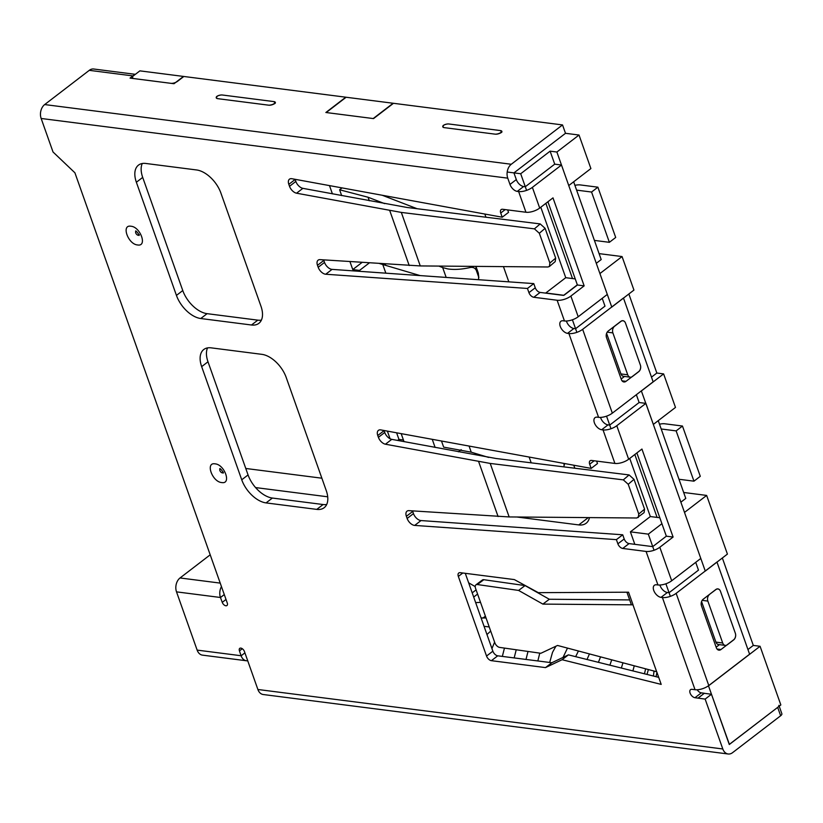 <?xml version="1.0" encoding="UTF-8"?>
<svg xmlns="http://www.w3.org/2000/svg" width="823" height="823" viewBox="0 0 823 823"><rect width="100%" height="100%" fill="white"/><g stroke="black" fill="none" stroke-linecap="round" stroke-linejoin="round"><path stroke-width="1.23" d="M654.172 671.084A18.229 13.003 97.3 0 0 653.493 676.043M683.676 492.483L706.648 495.425L727.419 554.095L705.28 571.09L684.499 512.42L706.648 495.425M722.347 557.994L753.302 645.417L760.071 646.281L780.842 704.951L729.281 744.527L708.5 685.857L760.071 646.281M245.768 468.472L321.875 478.204M139.879 70.86L183.838 76.477L177.511 81.333A4.866 1.965 160.5 0 1 170.968 83.329L132.76 78.442L132.606 76.446L139.879 70.86M346.133 97.248L393.476 103.297L373.539 118.594L326.206 112.535L346.133 97.248M514.252 172.645L565.504 133.305L579.022 135.034L590.893 168.561L568.755 185.556L556.883 152.029L579.022 135.034M599.093 253.628L622.065 256.56L633.936 290.087L611.787 307.082L599.916 273.555L622.065 256.56M628.854 293.986L656.847 373.035L663.616 373.899L675.488 407.426L653.339 424.421L641.343 390.884M382.726 264.368L385.843 273.174M663.616 373.899L641.467 390.894M651.487 377.15L656.847 373.035M575.894 328.47L604.998 306.135L602.23 298.327M577.335 284.83L563.734 295.272L545.814 292.978L565.74 277.69L540.793 207.231M572.407 319.787L576.861 332.358M606.541 416.16L610.995 428.732M610.018 424.853L639.121 402.519L636.364 394.711M630.264 377.191A4.866 3.467 -82.7 0 1 627.723 374.794L612.878 332.893A4.866 3.467 -82.7 0 1 614.555 326.278L620.881 321.423A4.866 3.467 -82.7 0 1 622.99 320.785A4.866 3.467 -82.7 0 1 625.531 323.182L640.376 365.083A4.866 3.467 -82.7 0 1 638.689 371.708L632.362 376.564A4.866 3.467 -82.7 0 1 630.264 377.191L623.505 376.327A4.866 3.467 -82.7 0 1 620.954 373.93L606.592 333.366M596.294 263.319L601.191 259.564L573.652 181.79M565.74 277.69L572.499 278.555L545.865 203.332L572.499 278.555L575.236 278.904M507.194 172.017L520.702 173.746L550.114 151.165L556.883 152.029M255.572 487.576L327.708 496.804M715.743 589.597L715.856 589.618A4.866 3.467 -82.7 0 1 717.965 588.98A4.866 3.467 -82.7 0 1 720.506 591.377L735.351 633.278A4.866 3.467 -82.7 0 1 733.663 639.903L727.337 644.759A4.866 3.467 -82.7 0 1 725.238 645.386L718.479 644.522A4.866 3.467 -82.7 0 1 715.928 642.125L701.566 601.562M747.942 649.532L753.302 645.417M669.377 592.478L698.48 570.144L695.723 562.325M661.918 523.695L648.318 534.137L654.028 550.258M665.9 583.785L670.354 596.356M680.878 502.184L685.775 498.419L658.246 420.656M659.82 517.76L650.324 516.546L630.397 531.843L648.318 534.137M362.079 262.414L352.758 269.563L359.517 270.428L369.342 262.897M349.94 261.611L352.758 269.563M329.488 185.607L332.41 193.868M339.611 189.774L342.049 187.901L339.611 189.774L341.668 195.596L339.611 189.774L368.046 197.232L384.629 203.631M574.824 468.225L573.754 465.211M508.82 281.847L503.429 266.611M485.94 217.21L484.809 214.031M589.474 517.605A24.309 13.909 52.5 0 1 586.141 523.253A24.309 13.909 52.5 0 1 578.764 524.92L588.301 517.595M516.926 517.009L578.764 524.92M461.189 449.667L458.39 451.817M443.659 447.136L441.488 441.005L443.659 447.136L471.24 452.187L469.069 446.056M432.24 439.317L435.13 447.465M359.517 270.428L359.846 271.333M520.702 173.746L526.586 190.38M525.609 186.492L554.723 164.158L550.114 151.165M443.124 126.876A4.866 1.965 160.5 0 0 444.543 127.678L495.261 134.17A4.866 1.965 -19.5 0 0 501.814 132.174A4.866 1.965 -19.5 0 0 501.886 131.392A4.866 1.965 -19.5 0 0 500.466 130.579L448.844 123.975A4.866 1.965 160.5 0 0 444.327 124.818A4.866 1.965 160.5 0 0 443.124 126.876L443.309 127.38M268.73 105.19L218.002 98.698A4.866 1.965 160.5 0 1 216.583 97.896A4.866 1.965 160.5 0 1 217.786 95.838A4.866 1.965 160.5 0 1 222.303 94.995L273.925 101.599A4.866 1.965 160.5 0 1 275.345 102.402A4.866 1.965 160.5 0 1 275.273 103.194A4.866 1.965 160.5 0 1 268.73 105.19M401.171 433.628L404.011 441.642M390.071 438.752L387.366 431.098M634.821 544.332L630.397 531.843M626.92 592.21L631.385 604.823M715.856 589.618L709.416 594.453M702.163 600.358L707.852 601.088A4.866 3.467 -82.7 0 1 709.529 594.473M707.852 601.088L722.697 642.989L715.928 642.125M725.238 645.386A4.866 3.467 -82.7 0 1 722.697 642.989M657.093 517.41L634.821 454.512L657.093 517.41M403.424 439.986L398.96 439.41L397.612 440.449M398.96 439.41L396.614 432.795M488.656 457.434L471.24 452.187M564.053 466.898L564.043 463.431M522.368 583.97L522.831 585.276M484.047 626.303L489.243 626.972M475.21 586.614L468.647 582.818M481.074 617.929L486.054 617.98M482.823 618.145L485.405 616.16M480.529 602.374L475.663 602.621M477.587 594.072L473.688 597.056M472.207 592.869L476.106 589.875M650.324 516.546L629.739 458.411M661.188 428.978L676.146 430.892L682.473 426.036L700.28 476.322L693.954 481.177L678.996 479.264M659.501 424.215A10.215 4.136 160.5 0 1 664.891 423.794L682.473 426.036M576.604 190.123L591.562 192.037L597.889 187.181L615.697 237.466L609.37 242.322L594.412 240.409M574.917 185.36A10.215 4.136 160.5 0 1 580.308 184.928L597.889 187.181M676.146 430.892L693.954 481.177M591.562 192.037L609.37 242.322M478.554 279.707L478.605 276.867L476.322 270.407C475.169 268.01 473.163 267.033 470.293 267.485C461.672 269.43 454.152 269.903 447.733 268.905L442.681 267.578L446.169 277.423M478.832 277.876L478.286 273.041L475.931 266.385M420.09 275.582L379.588 263.566M438.803 266.076L442.681 267.578M382.253 195.267L417.096 208.713M223.146 472.628A2.428 1.389 52.5 0 1 222.323 472.875A2.428 1.389 52.5 0 1 220.091 471.013A2.428 1.389 52.5 0 1 220.194 468.781M221.726 482.556C212.2 481.928 205.133 461.981 215.101 463.853C224.628 464.47 231.705 484.428 221.726 482.556M139.005 235.018A2.428 1.389 52.5 0 1 138.182 235.265A2.428 1.389 52.5 0 1 135.949 233.413A2.428 1.389 52.5 0 1 136.062 231.181M137.585 244.956C128.059 244.328 120.991 224.37 130.96 226.243C140.486 226.86 147.574 246.828 137.585 244.956M378.405 437.322L384.732 432.466A7.294 4.177 -127.5 0 0 391.769 439.359L495.971 458.483L629.091 474.933L623.32 479.871L490.21 463.431L385.442 444.214A7.294 4.177 52.5 0 1 378.405 437.322L377.767 435.511A7.294 4.177 52.5 0 1 378.405 430.378A7.294 4.177 52.5 0 1 380.854 429.915L591.171 468.4L589.68 464.213A4.866 2.778 52.5 0 1 590.101 460.787A4.866 2.778 52.5 0 1 591.583 460.448L614.915 463.431L603.043 429.915L601.685 429.74A7.294 4.177 52.5 0 1 595.122 424.431A7.294 4.177 52.5 0 1 595.019 417.662A7.294 4.177 52.5 0 1 597.231 417.168L598.588 417.343L568.909 333.531L567.551 333.356A7.294 4.177 52.5 0 1 560.998 328.048A7.294 4.177 52.5 0 1 560.885 321.279A7.294 4.177 52.5 0 1 563.107 320.785L564.455 320.96L557.13 300.251L533.798 297.268A4.866 2.778 52.5 0 1 528.932 292.649L527.45 288.462L325.733 274.234A7.294 4.177 52.5 0 1 325.496 274.213A7.294 4.177 52.5 0 1 318.192 267.28L317.493 265.304A7.294 4.177 52.5 0 1 318.12 260.161A7.294 4.177 52.5 0 1 320.085 259.636L420.265 265.932L547.923 266.981L549.404 266.498L549.877 263.021L539.343 233.269L545.114 228.331L540.197 223.918L534.425 228.856L401.315 212.416L296.558 193.199A7.294 4.177 52.5 0 1 289.521 186.307L288.822 184.331A7.294 4.177 52.5 0 1 289.449 179.188A7.294 4.177 52.5 0 1 291.908 178.725L502.215 217.221L500.734 213.023A4.866 2.778 52.5 0 1 501.156 209.598A4.866 2.778 52.5 0 1 502.637 209.268L525.959 212.252A10.215 4.136 -19.5 0 0 539.703 208.065L552.994 197.87L584.155 285.869L570.874 296.064L578.199 316.762L607.302 294.428L561.481 165.022L532.378 187.366L539.703 208.065M318.192 267.28L324.519 262.424A7.294 4.177 -127.5 0 0 331.823 269.358A7.294 4.177 -127.5 0 0 332.06 269.378L325.733 274.234M247.713 660.776A10.215 7.284 -82.7 0 1 246.437 660.766A10.215 7.284 -82.7 0 1 241.088 655.736L239.442 650.88A3.601 2.058 52.5 0 1 239.75 648.349A3.601 2.058 52.5 0 1 240.841 648.102A3.601 2.058 52.5 0 1 244.441 651.528L257.887 689.489A10.215 7.284 97.3 0 0 263.237 694.519L728.149 753.991A10.215 7.284 -82.7 0 1 722.8 748.971L705.146 699.097L694.972 697.719A4.866 2.778 52.5 0 1 690.6 694.18A4.866 2.778 52.5 0 1 690.528 689.674A4.866 2.778 52.5 0 1 691.999 689.335L695.044 689.725A10.215 4.136 -19.5 0 0 708.788 685.538L676.146 593.342A10.215 4.136 -19.5 0 1 662.402 597.529L661.044 597.364A7.294 4.177 52.5 0 1 654.48 592.056A7.294 4.177 52.5 0 1 654.378 585.287A7.294 4.177 52.5 0 1 656.589 584.793L657.947 584.958A10.215 4.136 -19.5 0 0 671.691 580.771L700.795 558.436L645.89 403.383L616.787 425.717L628.659 459.244L641.94 449.049L673.101 537.049L659.82 547.244L671.691 580.771M657.947 584.958L646.076 551.441L622.744 548.447A4.866 2.778 52.5 0 1 617.878 543.828L616.396 539.641L414.679 525.413A7.294 4.177 52.5 0 1 414.442 525.393A7.294 4.177 52.5 0 1 407.138 518.459L406.387 516.309A7.294 4.177 52.5 0 1 407.015 511.176A7.294 4.177 52.5 0 1 408.969 510.651L509.149 516.937L636.817 517.996L644.08 512.636L644.563 509.159L638.771 514.036L638.288 517.502M407.138 518.459L413.465 513.603A7.294 4.177 -127.5 0 0 420.769 520.537A7.294 4.177 -127.5 0 0 421.006 520.558L414.679 525.413M656.723 671.753L661.198 684.397L562.078 659.717L545.495 667.597L491.393 660.674A4.866 2.778 52.5 0 1 486.537 656.044L458.339 576.429A4.866 2.778 52.5 0 1 458.761 573.003A4.866 2.778 52.5 0 1 460.232 572.674L514.334 579.587L538.335 592.663L628.556 592.2L633.031 604.854M525.959 212.252L518.634 191.553L517.276 191.378A7.294 4.177 52.5 0 1 509.982 184.445L516.309 179.589A7.294 4.177 -127.5 0 0 523.603 186.523L517.276 191.378M565.504 133.305L562.531 124.931L511.278 164.261A10.215 7.284 97.3 0 0 507.76 178.159L509.982 184.445M135.353 74.337L93.699 69.009A10.215 7.284 97.3 0 0 89.285 70.336L44.679 104.562A10.215 7.284 97.3 0 0 41.15 118.471L53.022 151.988L74.914 172.799L227.261 602.992A3.601 2.058 52.5 0 1 226.942 605.533A3.601 2.058 52.5 0 1 222.251 602.354L220.461 597.488A10.215 7.284 -82.7 0 1 221.449 586.604M210.194 554.815L180.031 577.962A10.215 7.284 97.3 0 0 176.513 591.86L197.139 650.108A10.215 7.284 97.3 0 0 202.479 655.139L246.437 660.766M286.198 377.459L326.258 490.601A24.309 13.909 52.5 0 1 324.159 507.719A24.309 13.909 52.5 0 1 316.773 509.386L266.055 502.904A24.309 13.909 52.5 0 1 241.736 479.788L201.666 366.636A24.309 13.909 52.5 0 1 203.765 349.518A24.309 13.909 52.5 0 1 211.151 347.851L261.868 354.343A24.309 13.909 52.5 0 1 286.198 377.459M220.903 193.066L260.963 306.218A24.309 13.909 52.5 0 1 258.864 323.336A24.309 13.909 52.5 0 1 251.478 325.003L200.761 318.522A24.309 13.909 52.5 0 1 176.441 295.406L136.371 182.253A24.309 13.909 52.5 0 1 138.47 165.135A24.309 13.909 52.5 0 1 145.856 163.468L196.574 169.96A24.309 13.909 52.5 0 1 220.903 193.066M486.537 656.044L492.864 651.188L465.283 573.312M492.864 651.188A4.866 2.778 -127.5 0 0 497.72 655.818L491.393 660.674M545.495 667.597L551.822 662.741L497.72 655.818M562.078 659.717L568.405 654.861L551.822 662.741M658.698 677.339L568.405 654.861M412.529 510.888A7.294 4.177 -127.5 0 0 412.714 511.453L406.387 516.309M413.465 513.603L412.714 511.453M616.396 539.641L622.723 534.785L421.006 520.558M617.878 543.828L624.204 538.972L622.723 534.785M624.204 538.972A4.866 2.778 -127.5 0 0 629.07 543.591L622.744 548.447M673.101 537.049L666.342 536.185L653.05 546.379M652.402 546.585L629.07 543.591M646.076 551.441A10.215 4.136 -19.5 0 0 659.82 547.244M659.902 585.03A7.294 4.177 -127.5 0 0 667.371 592.509L661.044 597.364M668.729 592.673L667.371 592.509M708.788 685.538L749.599 654.213L716.956 562.027L676.146 593.342M697.194 689.777A4.866 2.778 -127.5 0 0 701.299 692.863L694.972 697.719M698.017 698.11L704.344 693.254L701.299 692.863M698.038 698.192L704.344 693.254M705.146 699.097L711.473 694.242L704.365 693.336M778.887 705.321A4.866 1.965 160.5 0 1 777.684 707.379L729.384 744.352L711.473 694.242M777.684 707.379L780.646 715.763L732.563 752.664A10.215 7.284 -82.7 0 1 728.149 753.991M244.915 652.865L241.16 655.746M224.288 594.607L220.533 597.498M176.513 591.86L220.461 597.488L224.268 594.566M524.961 186.698L523.603 186.523M518.634 191.553A10.215 4.136 -19.5 0 0 532.378 187.366M554.723 164.158L561.481 165.022M502.215 217.221L508.542 212.365L507.678 209.916M295.097 179.311A7.294 4.177 -127.5 0 0 295.148 179.476L288.822 184.331M289.521 186.307L295.848 181.451L295.148 179.476M295.848 181.451A7.294 4.177 -127.5 0 0 302.885 188.344L407.087 207.478L540.197 223.918M323.634 259.873A7.294 4.177 -127.5 0 0 323.82 260.449L317.493 265.304M324.519 262.424L323.82 260.449M527.45 288.462L533.777 283.606L332.06 269.378M528.932 292.649L535.259 287.793L533.777 283.606M535.259 287.793A4.866 2.778 -127.5 0 0 540.125 292.412L533.798 297.268M584.155 285.869L577.396 285.005L564.105 295.2M563.457 295.395L540.125 292.412M557.13 300.251A10.215 4.136 -19.5 0 0 570.874 296.064M564.455 320.96A10.215 4.136 -19.5 0 0 578.199 316.762M566.409 321.021A7.294 4.177 -127.5 0 0 573.878 328.5L567.551 333.356M575.236 328.675L573.878 328.5M568.909 333.531A10.215 4.136 -19.5 0 0 582.653 329.334L623.464 298.019L653.143 381.831L612.333 413.146L582.653 329.334M598.588 417.343A10.215 4.136 -19.5 0 0 612.333 413.146M600.543 417.405A7.294 4.177 -127.5 0 0 608.012 424.884L601.685 429.74M609.37 425.059L608.012 424.884M603.043 429.915A10.215 4.136 -19.5 0 0 616.787 425.717M639.121 402.519L645.89 403.383M614.915 463.431A10.215 4.136 -19.5 0 0 628.659 459.244M591.171 468.4L597.498 463.544L596.624 461.096M384.043 430.491A7.294 4.177 -127.5 0 0 384.094 430.655L377.767 435.511M384.732 432.466L384.094 430.655M207.55 347.903A24.309 13.909 -127.5 0 0 207.993 361.781L248.062 474.933A24.309 13.909 -127.5 0 0 272.382 498.049L323.1 504.53A24.309 13.909 -127.5 0 0 326.7 504.489M142.256 163.51A24.309 13.909 -127.5 0 0 142.698 177.398L182.768 290.55A24.309 13.909 -127.5 0 0 207.087 313.666L257.805 320.147A24.309 13.909 -127.5 0 0 261.405 320.106M516.309 179.589L514.087 173.303M632.969 604.833L542.882 604.103L518.603 590.43L477.371 584.546A4.866 2.726 -126.9 0 0 475.931 584.844A4.866 2.726 -126.9 0 0 475.529 588.26L494.818 642.732A4.866 2.726 -126.9 0 0 499.633 647.403L540.865 653.287L557.531 645.458L656.661 671.743L632.969 604.843L656.661 671.743M716.339 647.763L701.494 605.862A4.866 3.467 -82.7 0 1 703.171 599.247L715.825 589.525A4.866 3.467 -82.7 0 1 717.934 588.898A4.866 3.467 -82.7 0 1 720.475 591.295L735.32 633.196A4.866 3.467 -82.7 0 1 733.632 639.821L720.979 649.532A4.866 3.467 -82.7 0 1 718.88 650.16A4.866 3.467 -82.7 0 1 716.339 647.763M780.646 715.763A4.866 1.965 -19.5 0 0 781.85 713.706L779.196 706.216M562.531 124.931L393.137 103.256L373.2 118.553L325.867 112.494L345.794 97.196L183.498 76.436L174.013 83.72L130.055 78.103L132.904 75.911A10.215 7.284 -82.7 0 1 134.519 74.975M216.768 96.414A4.866 1.965 160.5 0 1 222.416 95.015L273.133 101.496A4.866 1.965 160.5 0 1 274.553 102.309A4.866 1.965 160.5 0 1 274.038 103.739A4.866 1.965 160.5 0 1 268.391 105.138L217.673 98.657A4.866 1.965 160.5 0 1 216.254 97.844A4.866 1.965 160.5 0 1 216.768 96.414L216.881 96.733M443.309 125.394A4.866 1.965 160.5 0 1 448.957 123.995L499.674 130.487A4.866 1.965 160.5 0 1 501.094 131.289A4.866 1.965 160.5 0 1 500.569 132.719A4.866 1.965 160.5 0 1 494.932 134.128L444.214 127.637A4.866 1.965 160.5 0 1 442.795 126.835A4.866 1.965 160.5 0 1 443.309 125.394L443.422 125.713M534.425 228.856L539.343 233.269M545.114 228.331L555.669 258.144L555.196 261.621L549.404 266.498M625.501 323.1L640.345 365.001A4.866 3.467 -82.7 0 1 638.669 371.626L626.005 381.337A4.866 3.467 -82.7 0 1 623.906 381.965A4.866 3.467 -82.7 0 1 621.365 379.568L606.52 337.667A4.866 3.467 -82.7 0 1 608.207 331.041L620.861 321.33A4.866 3.467 -82.7 0 1 622.96 320.703A4.866 3.467 -82.7 0 1 625.501 323.1L625.501 323.1M623.32 479.871L628.227 484.284L638.771 514.036M628.227 484.284L633.998 479.346L629.091 474.933M633.998 479.346L644.563 509.159M542.882 604.103L549.322 599.257L525.053 585.585L518.603 590.43M629.646 599.916L549.322 599.257M525.053 585.585L483.811 579.701A4.866 2.726 -126.9 0 0 482.381 579.999L475.931 584.844M636.868 452.948L666.342 536.185M719.456 644.646L716.133 647.197M547.912 201.758L577.396 285.005M621.159 379.002L624.482 376.45M607.189 332.163L612.878 332.893M620.954 373.93L627.723 374.794M529.138 457.053L531.195 462.835M385.658 265.212L385.215 263.946M478.286 273.041L478.605 276.867M470.293 267.485L470.17 266.343M476.322 270.407L475.879 266.385M369.301 200.761L368.046 197.232M498.09 516.546L478.657 461.652M409.206 265.531L389.763 210.637M507.76 178.159L41.15 118.471M197.139 650.108L241.088 655.736M257.887 689.489L722.8 748.971M695.044 689.725L662.402 597.529M462.804 573.003L458.339 576.429M242.281 648.699L239.442 650.88M180.031 577.962L220.214 583.106M222.251 602.354L226.006 599.473M511.278 164.261L44.679 104.562M505.199 209.598L500.734 213.023M302.885 188.344L296.558 193.199M420.265 265.932L401.315 212.416M594.155 460.777L589.68 464.213M391.769 439.359L385.442 444.214M509.149 516.937L490.21 463.431M316.773 509.386L323.1 504.53M207.993 361.781L201.666 366.636M248.062 474.933L241.736 479.788M272.382 498.049L266.055 502.904M251.478 325.003L257.805 320.147M142.698 177.398L136.371 182.253M182.768 290.55L176.441 295.406M207.087 313.666L200.761 318.522M89.285 70.336L132.904 75.911M555.669 258.144L549.877 263.021M477.371 584.546L483.811 579.701M717.008 649.018L720.979 649.532M622.034 380.823L626.005 381.337M622.332 320.703L622.99 320.785M717.306 588.898L717.965 588.98M564.403 464.861L564.29 463.483M647.032 674.438L648.37 669.552M653.894 671.012L653.874 672.525M656.096 676.691L656.919 672.319M644.471 673.8L645.623 668.821M632.897 670.92L634.255 665.807M621.355 668.039L622.96 662.813M609.864 665.179L611.726 659.83M598.414 662.33L600.553 656.867M587.015 659.49L589.453 653.925M575.658 656.661L578.425 651.003M563.035 657.412L567.489 648.102M549.671 662.464L552.511 652.361L555.906 646.23M537.841 660.951L539.775 653.133M526.01 659.439L528.006 651.456M514.169 657.916L516.227 649.769M502.339 656.404L504.458 648.092M491.938 648.596L494.602 642.135M486.959 634.533L490.693 631.097M484.171 626.663L484.87 626.416M136.062 231.037L135.651 230.944C137.153 231.86 138.315 233.362 139.128 235.471L139.241 234.596M220.194 468.637L219.792 468.554C221.294 469.46 222.447 470.972 223.27 473.081L223.383 472.196"/></g></svg>
